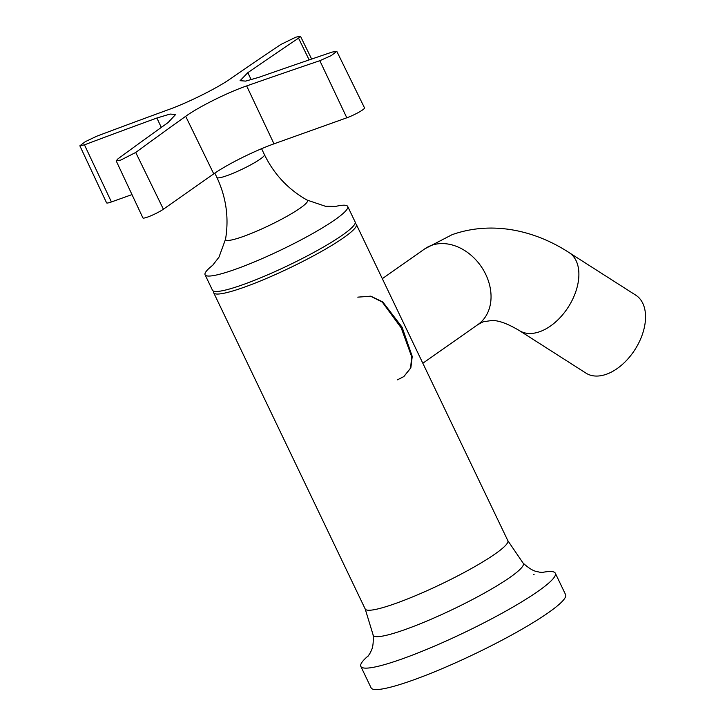 <?xml version="1.0" encoding="UTF-8"?>
<svg xmlns="http://www.w3.org/2000/svg" width="725" height="725" viewBox="0 0 725 725"><rect width="100%" height="100%" fill="white"/><g stroke="black" fill="none" stroke-linecap="round" stroke-linejoin="round"><path stroke-width="1.09" d="M368.508 655.627A107.835 14.192 -25.6 0 0 360.823 666.411L371.091 687.835A107.835 14.192 -25.6 0 0 412.915 680.15A107.835 14.192 -25.6 0 0 516.282 632.436A107.835 14.192 -25.6 0 0 565.591 594.645L555.323 573.221A107.835 14.192 -25.6 0 0 542.101 572.46M360.823 666.411A107.835 14.192 -25.6 0 0 402.656 658.726A107.835 14.192 -25.6 0 0 506.014 611.012A107.835 14.192 -25.6 0 0 555.323 573.221M534.107 574.336A107.835 14.192 -25.6 0 0 533.437 574.517M213.757 291.187A79.079 10.413 -25.6 0 0 213.703 292.791A79.079 10.413 -25.6 0 0 244.379 287.154A79.079 10.413 -25.6 0 0 320.178 252.164A79.079 10.413 -25.6 0 0 356.337 224.451A79.079 10.413 -25.6 0 0 355.051 223.49M280.847 44.47L295.882 37.156L300.467 36.25L298.537 38.144A11981.178 7370.069 69.7 0 0 247.805 72.699L240.075 80.683L245.666 81.1L258.925 77.312A11981.178 9310.151 54.2 0 1 332.123 52.082L336.808 51.339L331.361 55.535L319.834 60.701A11981.178 9337.674 -124.3 0 0 246.645 85.931C227.668 92.456 198.523 106.974 185.682 116.308A11981.178 7370.069 69.7 0 0 135.72 152.458L120.821 160.053L116.181 160.85L118.03 158.784A11981.178 7342.537 -109 0 1 168.001 122.634L175.649 114.477L170.085 114.07L156.881 118.021A11981.178 9337.674 -124.3 0 0 84.444 144.846L79.859 145.807L85.342 141.638L96.733 136.218A11981.178 9310.151 54.2 0 1 169.161 109.403C188.011 102.633 217.165 88.115 230.115 79.016A11981.178 7342.537 -109 0 1 280.847 44.47M116.181 160.85L142.898 217.899A12.461 1.64 -25.6 0 0 147.737 217.02A12.461 1.64 -25.6 0 0 163.397 209.208L213.748 173.864A47.922 6.308 154.4 0 1 273.996 143.831L346.813 117.803A12.506 1.649 -25.6 0 0 358.803 112.266A12.506 1.649 -25.6 0 0 364.521 107.889L336.808 51.339M79.859 145.807L106.575 202.837A12.506 1.649 -25.6 0 0 111.423 201.949L131.986 194.599M606.472 374.227A46.246 28.61 -57.4 0 0 641.87 335.811A46.246 28.61 -57.4 0 0 635.78 295.184A46.246 28.61 -57.4 0 1 641.87 335.811A46.246 28.61 -57.4 0 1 606.472 374.227A46.246 28.61 -57.4 0 1 585.99 373.139A46.246 28.61 -57.4 0 0 606.472 374.227M403.843 376.574L397.409 379.837L403.834 376.583L410.613 368.046L411.664 356.627L401.197 327.872L382.265 302.062L370.647 296.235L357.788 297.141L370.765 296.172L382.755 301.908L402.094 327.202L412.235 356.428L410.848 367.892L403.87 376.556M212.86 265.151A79.079 10.413 -25.6 0 0 205.084 274.793A79.079 10.413 -25.6 0 0 217.21 274.838A79.079 10.413 -25.6 0 0 299.479 240.709A79.079 10.413 -25.6 0 0 347.71 206.462A79.079 10.413 -25.6 0 0 335.584 206.417A79.079 10.413 -25.6 0 0 335.322 206.48M205.084 274.793L212.47 290.227A79.079 10.413 -25.6 0 0 224.605 290.263A79.079 10.413 -25.6 0 0 306.865 256.133A79.079 10.413 -25.6 0 0 355.105 221.886L347.71 206.462M367.956 656.315L369.986 653.325C370.774 650.968 373.964 648.757 373.112 634.91A83.212 10.957 -25.6 0 0 405.52 629.409A83.212 10.957 -25.6 0 0 486.611 591.845A83.212 10.957 -25.6 0 0 523.069 563.062L507.835 540.66L356.337 224.451M373.112 634.91L365.201 609A79.079 10.413 -25.6 0 0 395.877 603.363A79.079 10.413 -25.6 0 0 471.676 568.373A79.079 10.413 -25.6 0 0 507.835 540.66M135.72 152.458L163.397 209.208M84.444 144.846L111.423 201.949M156.881 118.021L161.312 127.41M185.682 116.308L213.748 173.864M246.645 85.931L273.996 143.831M319.834 60.701L346.813 117.803M247.805 72.699L251.249 79.768M298.537 38.144L309.149 59.903M424.796 248.838A46.246 35.996 54.9 0 1 431.565 245.349A46.246 35.996 54.9 0 1 483.466 270.117A46.246 35.996 54.9 0 1 477.947 324.546L422.829 363.243L477.947 324.546L483.203 321.791L491.659 320.522C498.293 320.214 507.518 323.567 519.345 330.573L585.99 373.139L519.345 330.573C507.518 323.567 498.293 320.214 491.659 320.522L483.203 321.791L477.947 324.546A46.246 35.996 54.9 0 0 483.466 270.117A46.246 35.996 54.9 0 0 431.565 245.349A46.246 35.996 54.9 0 0 424.796 248.838L452.074 234.692C492.212 220.454 535.15 230.423 569.125 252.617A46.246 28.61 122.6 0 1 575.215 293.244A46.246 28.61 122.6 0 1 539.826 331.66A46.246 28.61 122.6 0 1 519.345 330.573A46.246 28.61 122.6 0 0 539.826 331.66A46.246 28.61 122.6 0 0 575.215 293.244A46.246 28.61 122.6 0 0 569.125 252.617L635.78 295.184L569.125 252.617C535.15 230.423 492.212 220.454 452.074 234.692L424.796 248.838L382.311 278.672L424.796 248.838M212.597 265.395L218.986 257.139L225.557 239.15C229.073 217.853 226.182 197.291 216.902 177.462A26.363 3.471 -25.6 0 0 220.953 177.48A26.363 3.471 -25.6 0 0 248.367 166.107A26.363 3.471 -25.6 0 0 264.453 154.688L261.58 148.698M225.557 239.15A45.403 5.981 -25.6 0 0 232.589 239.757A45.403 5.981 -25.6 0 0 281.608 219.213A45.403 5.981 -25.6 0 0 307.101 200.082C288.305 189.47 274.086 174.344 264.453 154.688M542.98 572.451L539.382 572.161C537.053 571.3 533.328 572.406 523.069 563.062M365.201 609L213.703 292.791M300.467 36.25L311.641 59.051M216.902 177.462L214.827 173.121M335.675 206.426L325.344 206.244L307.101 200.082"/></g></svg>
